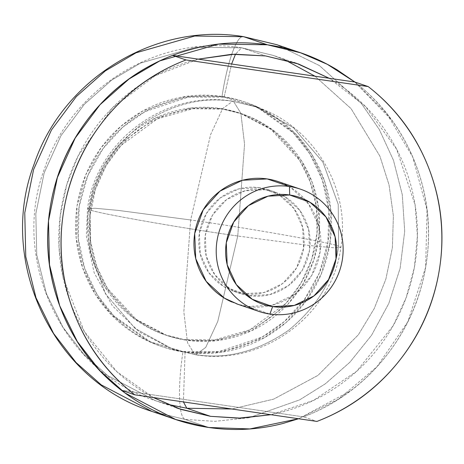 <?xml version="1.0" encoding="UTF-8"?>
<svg xmlns="http://www.w3.org/2000/svg" width="464" height="464" viewBox="0 0 464 464"><rect width="100%" height="100%" fill="white"/><g stroke="black" fill="none" stroke-linecap="round" stroke-linejoin="round"><path stroke-width="0.35" stroke-dasharray="2.32 1.74" d="M237.748 236.014C177.236 227.377 95.845 212.97 89.755 209.815L90.155 251.61L105.49 293.851L135.03 328.379L172.886 349.276L195.669 354.769L205.72 347.414L217.778 321.419L237.748 236.014L310.491 245.636L333.233 247.724L340.843 247.376L338.633 246.175L338.227 204.38L322.898 162.139L293.358 127.606L255.502 106.714L233.56 101.425L240.874 113.262L244.545 144.165L237.748 236.014L217.778 321.419L205.72 347.414L195.669 354.769L194.828 354.566C226.519 359.641 257.74 351.567 288.492 330.351C317.399 306.6 334.115 278.539 338.633 246.175L340.843 247.376L333.233 247.724L310.491 245.636L237.748 236.014L244.545 144.165L240.874 113.262L233.56 101.425C201.869 96.35 170.648 104.417 139.896 125.64C110.983 149.391 94.273 177.445 89.755 209.815C95.845 212.97 177.236 227.377 237.748 236.014M194.828 354.566L172.886 349.276L135.03 328.379L105.49 293.851L90.155 251.61L89.755 209.815L87.545 208.614L95.155 208.266L117.891 210.354L190.634 219.971L183.843 311.82L187.514 342.722L194.828 354.566L187.514 342.722L183.843 311.82L190.634 219.971L210.61 134.566L222.662 108.57L232.713 101.216L255.502 106.714L293.358 127.606L322.898 162.139L338.227 204.38L338.633 246.175C332.543 243.02 251.152 228.607 190.634 219.971C251.152 228.607 332.543 243.02 338.633 246.175C334.115 278.539 317.399 306.6 288.492 330.351C257.74 351.567 226.519 359.641 194.828 354.566M89.755 209.815C94.273 177.445 110.983 149.391 139.896 125.64C170.648 104.417 201.869 96.35 233.56 101.425L232.713 101.216L222.662 108.57L210.61 134.566L190.634 219.971L117.891 210.354L95.155 208.266L87.545 208.614L89.755 209.815M151.931 411.411L185.095 419.41L208.841 427.495L185.095 419.41L151.931 411.411M222.03 96.448L186.128 96.419L142.871 110.966L120.849 126.33L101.03 147.813L85.753 174.853L77.088 205.691L76.142 237.655L82.656 267.879L95.178 294.089L111.638 315.073L148.648 341.347L182.984 351.579A64.566 12.337 -81.7 0 0 185.095 419.41A64.566 12.337 98.3 0 1 182.984 351.579C199.619 354.009 216.114 353.11 232.47 348.882C248.826 344.653 263.796 337.421 277.391 327.172C290.98 316.929 302.151 304.459 310.909 289.762C319.667 275.059 325.339 259.254 327.926 242.336C330.513 225.423 329.823 208.684 325.85 192.125C321.877 175.566 314.923 160.445 304.993 146.769C295.063 133.087 282.912 121.887 268.54 113.17C254.162 104.452 238.658 98.878 222.03 96.448C205.395 94.018 188.9 94.917 172.544 99.145C156.188 103.373 141.218 110.606 127.623 120.855C114.034 131.097 102.863 143.567 94.105 158.265C85.347 172.968 79.675 188.773 77.088 205.691C74.501 222.604 75.191 239.343 79.164 255.902C83.137 272.461 90.091 287.581 100.021 301.258C109.951 314.94 122.102 326.14 136.48 334.857C150.852 343.575 166.356 349.148 182.984 351.579L218.886 351.608L262.143 337.061L284.165 321.697L303.984 300.214L319.261 273.174L327.926 242.336L328.872 210.372L322.358 180.148L309.836 153.938L293.376 132.953L256.366 106.679L222.03 96.448A64.566 12.337 98.3 0 1 243.188 36.598A64.566 12.337 -81.7 0 0 222.03 96.448M220.191 108.448L242.301 113.987L272.936 130.03L301.71 161.072L312.33 182.659L318.495 207.437L319.099 233.902L313.757 260.072L302.969 283.98L287.987 304.094L251.9 330.559L216.433 340.704L186.899 340.286L184.823 339.578L214.351 339.996L249.818 329.852L285.911 303.386L300.892 283.272L311.68 259.364L317.022 233.195L316.419 206.729L310.254 181.952L299.634 160.364L270.86 129.323L240.224 113.28L220.191 108.448L190.663 108.031L155.196 118.175L119.103 144.64L104.127 164.755L93.339 188.662L87.992 214.832L88.595 241.297L94.766 266.075L105.386 287.663L134.154 318.704L164.795 334.747L186.899 340.286C201.968 342.484 216.908 341.672 231.727 337.838C246.546 334.01 260.107 327.456 272.42 318.176C284.734 308.896 294.855 297.598 302.789 284.281C310.718 270.964 315.856 256.644 318.205 241.321C320.549 225.997 319.922 210.836 316.32 195.831C312.724 180.832 306.426 167.133 297.43 154.744C288.434 142.349 277.426 132.205 264.405 124.306C251.378 116.406 237.336 111.36 222.268 109.156C207.205 106.958 192.258 107.77 177.445 111.604C162.626 115.432 149.06 121.986 136.747 131.266C124.439 140.546 114.318 151.844 106.384 165.161C98.449 178.478 93.31 192.798 90.967 208.121C88.624 223.445 89.25 238.606 92.846 253.611C96.448 268.61 102.747 282.309 111.743 294.698C120.739 307.093 131.747 317.237 144.768 325.136C157.789 333.036 171.837 338.082 186.899 340.286L166.872 335.455L136.236 319.412L107.462 288.37L96.843 266.783L90.671 242.005L90.068 215.54L95.416 189.37L106.204 165.462L121.179 145.348L157.273 118.883L192.74 108.738L222.268 109.156L220.191 108.448C235.26 110.652 249.301 115.698 262.322 123.598C275.349 131.498 286.358 141.642 295.353 154.036C304.349 166.425 310.642 180.125 314.244 195.124C317.846 210.128 318.472 225.289 316.123 240.613C313.78 255.937 308.641 270.257 300.707 283.574C292.778 296.89 282.657 308.189 270.344 317.469C258.03 326.749 244.464 333.303 229.651 337.131C214.832 340.965 199.891 341.777 184.823 339.578C169.754 337.374 155.713 332.328 142.692 324.429C129.671 316.529 118.656 306.385 109.661 293.99C100.671 281.602 94.372 267.902 90.77 252.903C87.174 237.899 86.548 222.737 88.891 207.414C91.234 192.09 96.373 177.77 104.307 164.453C112.236 151.136 122.363 139.838 134.67 130.558C146.984 121.278 160.55 114.724 175.363 110.896C190.182 107.062 205.123 106.25 220.191 108.448M224.106 97.156L231.606 64.015L224.106 97.156L188.21 97.127L144.948 111.673L122.925 127.037L103.107 148.521L87.829 175.56L79.164 206.399L78.219 238.363L84.732 268.586L97.254 294.797L113.715 315.781L150.73 342.055L185.066 352.286L220.963 352.315L264.219 337.769L286.242 322.405L306.06 300.921L321.337 273.882L330.003 243.043L330.948 211.079L324.435 180.856L311.912 154.645L295.452 133.661L258.442 107.387L224.106 97.156C240.735 99.58 256.238 105.16 270.616 113.877C284.989 122.595 297.146 133.794 307.075 147.477C317.005 161.153 323.953 176.274 327.926 192.833C331.899 209.392 332.595 226.13 330.003 243.043C327.416 259.962 321.743 275.767 312.985 290.47C304.233 305.167 293.057 317.637 279.467 327.88C265.878 338.128 250.902 345.361 234.546 349.589C218.19 353.817 201.695 354.716 185.066 352.286L183.425 401.923L185.066 352.286C168.432 349.856 152.929 344.282 138.556 335.565C124.178 326.847 112.027 315.648 102.097 301.965C92.168 288.289 85.214 273.168 81.241 256.609C77.268 240.05 76.577 223.312 79.164 206.399C81.757 189.48 87.429 173.675 96.181 158.972C104.939 144.275 116.11 131.805 129.705 121.562C143.295 111.314 158.27 104.081 174.626 99.853C190.982 95.625 207.472 94.726 224.106 97.156M167.591 404.335L155.573 400.716L107.805 375.701L84.164 354.728L62.942 327.3L46.383 293.637L36.766 255.003L35.827 213.742L44.155 172.933L60.981 135.662L84.338 104.301L111.696 80.063L140.609 63.034L195.912 47.218L241.599 47.78L235.503 54.166L241.599 47.78L273.186 55.396L284.908 59.868L273.186 55.396L241.953 47.867L265.692 55.953L241.953 47.867L195.912 47.218L140.609 63.034L111.696 80.063L84.338 104.301L60.981 135.662L44.155 172.933L35.827 213.742L36.766 255.003L46.383 293.637L62.942 327.3L84.164 354.728L107.805 375.701L155.573 400.716L167.394 404.283M314.998 76.2L351.086 108.657L379.917 156.182L389.047 184.91L393.391 215.835L392.382 247.701L385.886 279.05L374.28 308.479L358.359 334.805L318.008 375.364L273.685 399.127L231.884 409.004L273.685 399.127L318.008 375.364L358.359 334.805L374.28 308.479L385.886 279.05L392.382 247.701L393.391 215.835L389.047 184.91L379.917 156.182L351.086 108.657L314.998 76.2M270.935 414.712L280.442 412.519C303.543 406.551 324.696 396.326 343.894 381.86C363.086 367.389 378.873 349.775 391.239 329.011C403.605 308.247 411.62 285.923 415.274 262.027C418.934 238.131 417.954 214.49 412.339 191.098C406.731 167.713 396.911 146.357 382.887 127.032C368.857 107.706 351.695 91.889 331.389 79.576L329.214 78.277L365.441 106.471L396.621 149.176L415.123 205.053L417.397 236.019L414.375 267.374L406.116 297.72L393.13 325.763L356.683 371.275L313.525 400.391L270.918 414.706M354.89 82.041L391.854 120.275C406.748 140.795 417.177 163.473 423.133 188.309C429.096 213.15 430.134 238.252 426.248 263.627C422.368 289.002 413.859 312.713 400.722 334.764C387.591 356.81 370.829 375.521 350.442 390.885L298.555 418.748M198.267 59.143L195.802 59.763C172.695 65.737 151.548 75.957 132.35 90.428C113.152 104.899 97.37 122.513 85.005 143.272C72.633 164.036 64.624 186.366 60.964 210.262C57.31 234.152 58.29 257.798 63.899 281.184C69.513 304.575 79.332 325.931 93.357 345.257C107.381 364.576 124.549 380.399 144.855 392.712L153.288 397.52L116.853 371.658L84.291 331.476L63.063 277.536L59.038 247.01L60.227 215.632L66.723 184.788L78.167 155.823L112.584 107.677L155.185 75.748L198.273 59.143M276.828 44.701L319.365 65.546L361.288 103.344L379.297 129.491L393.437 160.213L402.276 194.631L404.695 231.269L400.142 268.221L388.803 303.473L371.589 335.223L349.92 362.198L325.421 383.757L299.651 399.869L249.156 417.693L299.651 399.869L325.421 383.757L349.92 362.198L371.589 335.223L388.803 303.473L400.142 268.221L404.695 231.269L402.276 194.631L393.437 160.213L379.297 129.491L361.288 103.344L319.365 65.546L276.828 44.701M248.89 417.745L214.739 421.353L185.095 419.41L214.739 421.353L248.89 417.745M354.821 82.018C382.185 103.24 402.259 130.117 415.054 162.638C427.843 195.158 431.578 228.822 426.248 263.627C420.923 298.433 407.276 329.562 385.311 357.002C363.341 384.447 336.098 404.405 303.578 416.881L121.423 390.27L303.578 416.881L316.935 421.428L303.578 416.881A193.697 190.008 108.8 0 0 426.248 263.627A193.697 190.008 108.8 0 0 354.821 82.018L386.848 113.686L412.728 156.989L427.048 209.943L425.656 267.281L407.833 321.738L376.907 366.821L338.592 399.139L298.52 418.743M231.872 302.006A64.566 63.336 108.8 0 0 247.654 306.495L269.909 314.076L247.654 306.495A64.566 63.336 108.8 0 0 318.327 260.06A64.566 63.336 108.8 0 0 282.947 183.419M259.585 187.694A53.644 52.623 108.8 0 0 200.86 226.281A53.644 52.623 108.8 0 0 230.26 289.954A53.644 52.623 108.8 0 0 243.368 293.689L249.301 295.707A53.644 52.623 -71.2 0 1 236.193 291.978A53.644 52.623 -71.2 0 1 206.799 228.3A53.644 52.623 -71.2 0 1 265.524 189.718L259.585 187.694L239.03 188.813L220.365 197.832L206.439 213.376L199.375 233.079L200.233 253.941L208.899 272.78L224.042 286.74L243.368 293.689L263.923 292.569L282.588 283.55L296.508 268.006L303.578 248.304L302.719 227.441L294.054 208.603L278.91 194.642L265.524 189.718A53.644 52.623 -71.2 0 1 278.632 193.447A53.644 52.623 -71.2 0 1 308.026 257.126A53.644 52.623 -71.2 0 1 249.301 295.707L243.368 293.689A53.644 52.623 108.8 0 0 302.093 255.101A53.644 52.623 108.8 0 0 272.693 191.429A53.644 52.623 108.8 0 0 259.585 187.694M288.62 186.232L290.429 187.288L308.659 204.09L319.081 226.768L320.119 251.877L311.611 275.587L294.855 294.292L272.391 305.15L247.654 306.495L237.719 304.216M265.524 189.718L244.963 190.837L226.304 199.856L212.379 215.4L205.308 235.103L206.173 255.96L214.832 274.804L229.982 288.765L249.301 295.707L269.857 294.588L288.521 285.569L302.447 270.025L309.517 250.328L308.653 229.465L299.988 210.621L284.844 196.666L265.524 189.718M172.886 349.276L195.669 354.769C262.821 366.357 332.276 314.975 340.843 247.376C351.126 187.949 312.98 125.048 255.502 106.714L232.713 101.216C165.561 89.627 96.112 141.015 87.545 208.614L86.31 235.828L94.128 272.71L112.34 305.724L139.38 332.004L172.886 349.276M172.185 418.308L175.676 419.497M242.301 113.987L240.224 113.28M176.03 407.682L155.573 400.716C62.686 371.768 9.587 259.364 44.822 167.817C71.618 87.58 158.85 34.11 241.599 47.78L273.186 55.396L293.747 62.402M166.872 335.455L164.795 334.747M297.192 51.637L300.568 52.792M234.181 291.473L240.114 293.492M268.772 189.909L274.705 191.934"/><path stroke-width="0.7" d="M243.658 36.702L194.764 36.018L136.039 52.809L105.334 70.893L76.282 96.634L51.475 129.937L33.611 169.517L24.766 212.854L25.764 256.673L35.977 297.702L53.563 333.448L76.096 362.575L101.204 384.847L151.931 411.411L101.204 384.847L76.096 362.575L53.563 333.448L35.977 297.702L25.764 256.673L24.766 212.854L33.611 169.517L51.475 129.937L76.282 96.634L105.334 70.893L136.039 52.809L194.764 36.018L243.658 36.702L276.828 44.701L243.658 36.702L267.403 44.793L243.658 36.702M298.555 418.748L283.063 423.446C258.529 429.792 233.786 431.137 208.841 427.495L175.676 419.497L124.944 392.933L99.841 370.661L77.302 341.533L59.717 305.788L49.509 264.758L48.505 220.945L57.356 177.602L75.22 138.023L100.021 104.719L129.079 78.984L159.784 60.894L218.509 44.103L267.403 44.793C292.349 48.436 315.607 56.799 337.166 69.873L354.89 82.041M231.606 64.015L235.503 54.166L231.606 64.015M284.908 59.868L314.998 76.2L284.908 59.868M231.884 409.004L186.806 408.245L183.425 401.923L186.806 408.245L231.884 409.004M265.692 55.953L296.925 63.487L329.214 78.277L298.567 64.015L265.692 55.953L231.843 54.271L198.267 59.143L234.54 54.195L265.692 55.953M270.918 414.706L238.595 418.163L210.546 416.33L186.806 408.245L210.546 416.33L240.851 418.151L270.935 414.712M298.52 418.743L249.847 428.939L208.841 427.495C183.895 423.852 160.637 415.489 139.078 402.41C117.514 389.331 99.284 372.534 84.39 352.014C69.496 331.493 59.067 308.815 53.105 283.974C47.148 259.138 46.11 234.03 49.99 208.655C53.876 183.28 62.385 159.57 75.516 137.524C88.653 115.472 105.415 96.767 125.796 81.403C146.183 66.033 168.647 55.181 193.181 48.836C217.715 42.497 242.457 41.145 267.403 44.793L300.568 52.792L327.317 64.305L354.821 82.018L172.666 55.402L186.018 59.949L368.172 86.565L354.821 82.018L368.172 86.565A193.697 190.008 -71.2 0 1 439.605 268.18A193.697 190.008 -71.2 0 1 316.935 421.428L134.78 394.818L121.423 390.27L134.78 394.818A193.697 190.008 -71.2 0 1 63.348 213.202A193.697 190.008 -71.2 0 1 186.018 59.949L172.666 55.402A193.697 190.008 108.8 0 0 49.99 208.655A193.697 190.008 108.8 0 0 121.423 390.27C94.059 369.042 73.979 342.171 61.19 309.65C48.401 277.124 44.666 243.461 49.99 208.655C55.32 173.849 68.968 142.726 90.932 115.281C112.897 87.841 140.145 67.877 172.666 55.402L354.821 82.018M153.288 397.52L181.024 409.41L210.546 416.33L179.319 408.801L153.306 397.526M167.394 404.283L186.806 408.245L167.591 404.335M282.947 183.419A64.566 63.336 108.8 0 0 267.171 178.93L289.432 186.511A64.566 63.336 -71.2 0 1 305.208 191A64.566 63.336 -71.2 0 1 340.588 267.641A64.566 63.336 -71.2 0 1 269.909 314.076A64.566 63.336 108.8 0 0 342.38 259.457A64.566 63.336 108.8 0 0 289.432 186.511L289.693 194.99A56.492 55.419 -71.2 0 1 336.023 258.813A56.492 55.419 -71.2 0 1 272.612 306.611L294.263 305.428L313.913 295.933L328.582 279.566L336.023 258.813L335.118 236.849L325.995 217.001L310.045 202.304L289.693 194.99L268.047 196.168L248.391 205.668L233.728 222.036L226.281 242.782L227.192 264.753L236.315 284.594L252.265 299.292L272.612 306.611L269.909 314.076L272.612 306.611A56.492 55.419 -71.2 0 1 226.281 242.782A56.492 55.419 -71.2 0 1 289.693 194.99L289.432 186.511A64.566 63.336 108.8 0 0 216.961 241.129A64.566 63.336 108.8 0 0 269.909 314.076A64.566 63.336 -71.2 0 1 254.133 309.587A64.566 63.336 -71.2 0 1 218.753 232.951A64.566 63.336 -71.2 0 1 289.432 186.511L267.171 178.93A64.566 63.336 108.8 0 0 196.492 225.365A64.566 63.336 108.8 0 0 231.872 302.006M368.172 86.565C395.537 107.793 415.616 134.664 428.405 167.185C441.2 199.706 444.93 233.375 439.605 268.18C434.281 302.986 420.633 334.109 398.663 361.555C376.698 388.994 349.456 408.958 316.935 421.428L134.78 394.818C107.416 373.59 87.336 346.718 74.547 314.198C61.753 281.677 58.023 248.008 63.348 213.202C68.672 178.396 82.319 147.274 104.29 119.828C126.254 92.388 153.497 72.425 186.018 59.949L368.172 86.565M237.719 304.216L224.396 298.137L206.167 281.335L195.738 258.657L194.7 233.549L203.209 209.838L219.971 191.133L242.428 180.276L267.171 178.93L288.62 186.232M297.192 51.637L276.828 44.701L243.235 36.604C155.278 22.075 62.623 78.857 34.174 164.036C-3.242 261.232 53.186 380.637 151.931 411.411L172.185 418.308M296.925 63.487L293.747 62.402M179.319 408.801L176.03 407.682M236.594 303.833L258.854 311.414M278.226 181.592L300.486 189.179"/></g></svg>
